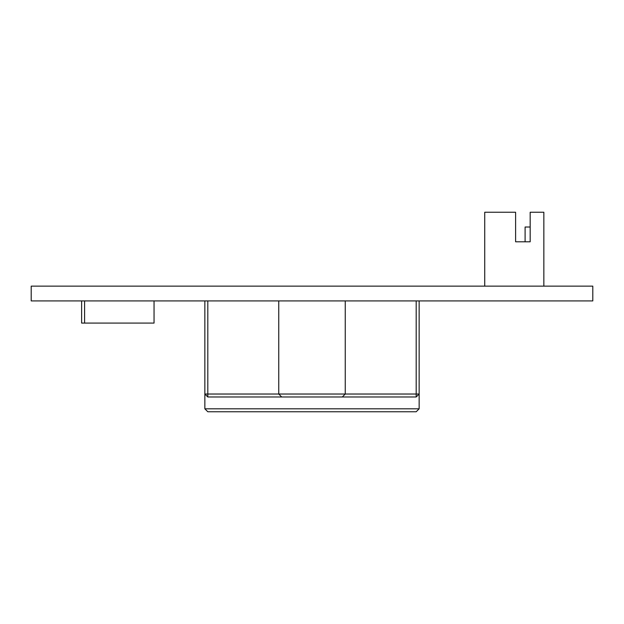 <?xml version="1.0" encoding="UTF-8"?>
<svg xmlns="http://www.w3.org/2000/svg" width="624" height="624" viewBox="0 0 624 624"><rect width="100%" height="100%" fill="white"/><g stroke="black" fill="none" stroke-linecap="round" stroke-linejoin="round"><path stroke-width="0.94" d="M84.583 300.916L84.583 323.084L154.05 323.084L154.05 300.916M84.583 323.084L81.627 323.084L81.627 300.916M543.847 286.135L543.847 212.246L530.174 212.246L530.174 241.8L515.603 241.8L525.096 241.8L525.096 227.019L530.174 227.019M484.731 286.135L484.731 212.246L515.603 212.246L515.603 241.8M419.149 408.806L416.192 411.754L207.808 411.754L204.851 408.806L419.149 408.806L419.149 394.025L416.192 394.025L416.192 300.916M204.851 408.806L204.851 300.916M281.705 396.981L278.749 394.025L416.192 394.025L416.192 396.981L207.808 396.981L207.808 394.025L278.749 394.025L278.749 300.916M345.251 300.916L345.251 394.025L342.295 396.981M207.808 300.916L207.808 394.025L204.851 394.025L207.808 396.981M592.8 300.916L31.2 300.916L31.2 286.135L592.8 286.135L592.8 300.916M419.149 300.916L419.149 394.025L416.192 396.981"/></g></svg>

